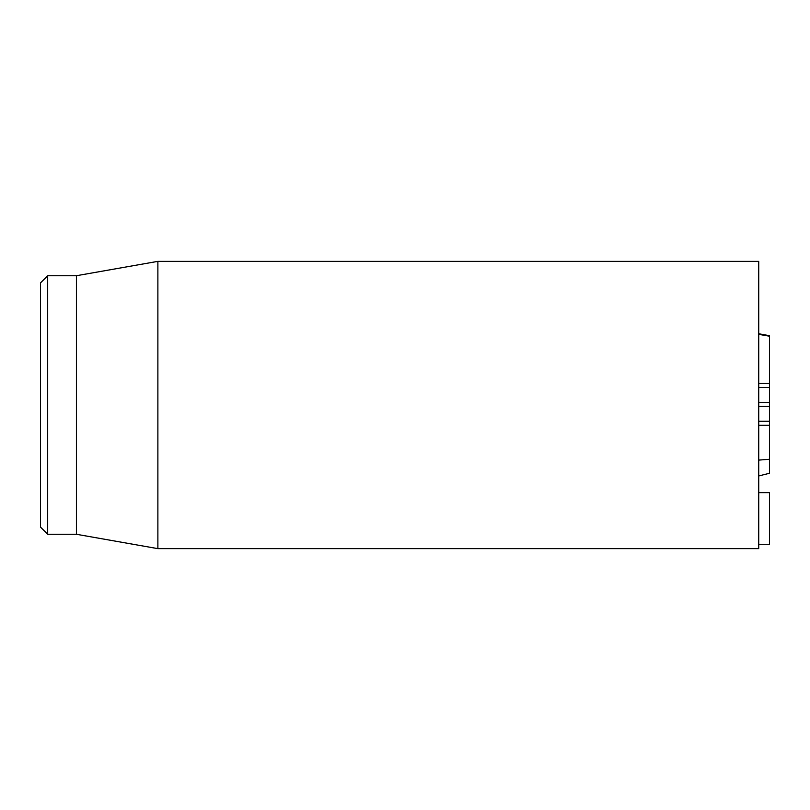 <?xml version="1.0" encoding="UTF-8"?>
<svg xmlns="http://www.w3.org/2000/svg" width="810" height="810" viewBox="0 0 810 810"><rect width="100%" height="100%" fill="white"/><g stroke="black" fill="none" stroke-linecap="round" stroke-linejoin="round"><path stroke-width="1.21" d="M758.727 421.271L769.5 421.271L769.5 335.684L758.727 333.75M758.727 425.291L769.5 425.291L769.5 421.271M758.727 402.388L769.5 402.388M758.727 406.397L769.5 406.397M758.727 383.494L769.5 383.494M758.727 387.514L769.5 387.514M758.727 544.279L769.5 544.279L769.5 492.622L758.727 492.622M40.5 405L40.5 527.097L47.679 534.276L47.679 275.724L40.5 282.903L40.5 405M47.679 534.276L76.413 534.276L76.413 275.724L47.679 275.724M157.879 405L157.879 548.643L758.727 548.643L758.727 261.357L157.879 261.357L157.879 405M758.727 475.956L769.5 473.263L769.5 425.291M758.727 460.1L769.5 459.27M758.727 334.348L769.5 336.211M76.413 534.276L157.879 548.643M76.413 275.724L157.879 261.357"/></g></svg>
